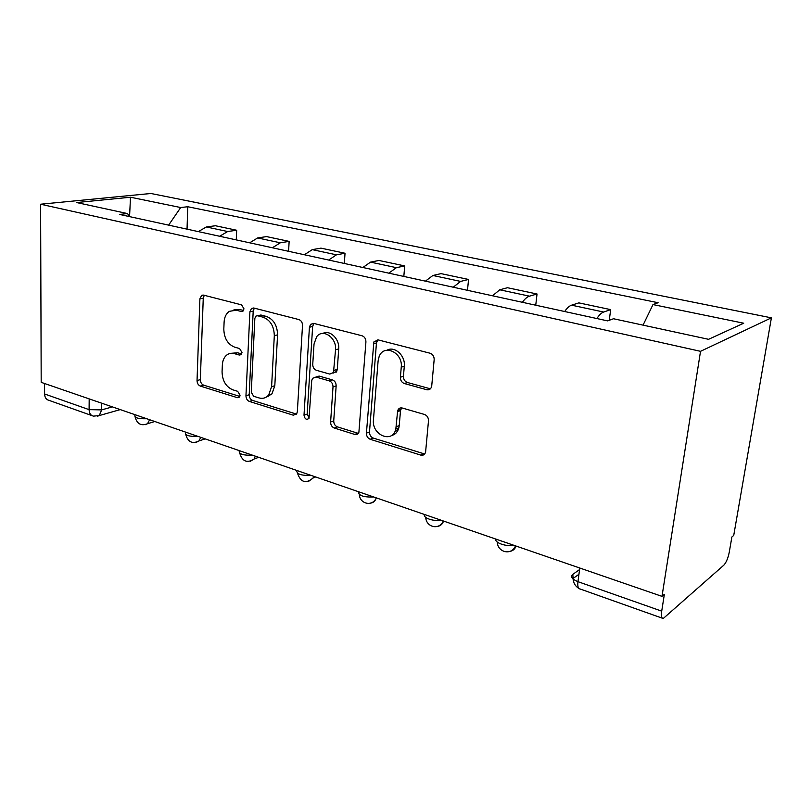<?xml version="1.0" encoding="UTF-8"?>
<svg xmlns="http://www.w3.org/2000/svg" width="812" height="812" viewBox="0 0 812 812"><rect width="100%" height="100%" fill="white"/><g stroke="black" fill="none" stroke-linecap="round" stroke-linejoin="round"><path stroke-width="1.22" d="M243.986 308.854L241.57 304.865L203.548 295.111L201.691 295.335L199.894 298.857L197.042 380.554C197.154 383.315 198.24 385.152 200.29 386.065L237.398 397.687L239.337 397.169L240.047 395.282L237.683 391.323L232.77 389.811C225.939 386.806 222.366 380.818 222.062 371.815L222.346 364.994C222.579 360.761 223.95 357.524 226.467 355.27C228.761 353.382 231.39 352.834 234.353 353.626L239.317 355.047L241.113 354.641L241.996 352.53L239.601 348.551L234.638 347.15C227.725 344.288 224.122 338.279 223.818 329.114L224.102 322.141C224.396 317.228 226.112 313.635 229.248 311.351L236.262 310.194L241.276 311.503L242.879 311.209L243.986 308.854M426.757 389.73C429.406 390.186 431.05 388.968 431.71 386.086L434.166 359.625C434.176 356.387 432.826 354.255 430.096 353.23L378.016 339.873L373.835 341.964L366.425 433.131C366.456 436.145 367.714 438.196 370.211 439.282L420.778 455.116C423.397 455.654 425.021 454.527 425.63 451.705L428.492 420.839C428.513 417.683 427.173 415.561 424.493 414.465L402.244 408.01C399.951 407.533 398.418 408.487 397.626 410.852L395.84 429.01C392.724 443.92 371.602 435.12 373.449 419.926L378.098 360.985L379.133 356.59C383.802 343.517 403.077 352.54 401.25 367.186L400.397 377.245C400.397 380.392 401.717 382.493 404.346 383.528L426.757 389.73L430.451 388.775M700.523 351.322L661.993 596.363L41.189 382.34L40.6 204.218L700.523 351.322L771.4 317.837L150.93 193.489L40.6 204.218M302.511 325.48C302.45 322.445 301.242 320.476 298.877 319.573L253.841 308.022L251.476 308.458L249.903 311.828L245.955 395.738C246.046 398.57 247.173 400.468 249.355 401.432L293.244 415.176L296.664 413.907L297.344 411.684L302.511 325.48M313.706 323.379L362.071 335.782C364.608 336.747 365.887 338.797 365.918 341.923L358.894 432.278C358.041 434.187 356.651 434.907 354.722 434.43L334.27 428.025C331.875 426.98 330.646 424.98 330.606 422.017L333.011 386.898C332.961 383.883 331.732 381.884 329.317 380.889L315.959 377.052L312.468 378.362L311.717 380.726L309.017 418.332C306.5 420.22 304.825 419.175 304.003 415.196L309.423 327.266L310.549 324.353L313.706 323.379M661.993 596.363L664.358 594.354L661.709 611.142C661.049 615.943 661.557 618.399 663.231 618.511L723.857 565.142C726.232 562.533 728.039 558.189 729.277 552.119L731.886 536.986L733.733 535.412L771.4 317.837M91.878 415.582L49.065 400.377C46.264 399.717 44.772 397.586 44.599 393.982L89.097 409.644L101.662 409.887L112.401 406.893M44.569 383.508L44.599 393.982M219.646 236.262L227.675 231.521L206.37 226.964L198.301 231.613M206.37 226.964L215.444 225.746L236.678 230.253L236.262 239.885M227.675 231.521L236.678 230.253M288.585 251.304L289.143 241.387L266.539 236.596L257.648 237.946L249.67 242.818M272.396 247.772L280.323 242.798L289.143 241.387M344.329 263.453L345.029 253.253L320.943 248.137L312.265 249.639L304.409 254.755M328.667 260.043L336.452 254.826L345.029 253.253M403.828 276.435L404.711 265.92L378.971 260.459L370.546 262.124L362.862 267.503M336.168 372.2L336.341 369.663M388.806 273.157L396.408 267.666L404.711 265.92M467.479 290.32L468.554 279.47L441.007 273.624L432.897 275.481L425.417 281.145M397.19 431.639L397.474 428.36M398.925 411.197L399.159 408.497M453.228 287.204L460.607 281.409L468.554 279.47M535.747 305.21L537.036 294.005L507.47 287.722L499.745 289.793L492.519 295.781M522.4 302.297C524.735 298.938 527.1 296.898 529.505 296.167L537.036 294.005M609.254 320.283L610.675 309.626L578.854 302.876L571.607 305.18C569.283 305.951 566.979 308.063 564.695 311.524M596.891 318.548C599.154 315.015 601.408 312.853 603.651 312.041L610.675 309.626M129.961 216.702L127.443 213.556L76.602 202.543L130.488 197.225L180.7 207.537L168.622 225.137M643.053 325.135L652.99 304.571L658.126 302.724L187.745 206.735L180.7 207.537M652.99 304.571L743.731 323.217L708.561 339.314L613.527 318.751L607.599 320.882L119.577 214.439L127.443 213.556M187.044 229.157L187.745 206.735M130.488 197.225L129.585 216.225M243.519 310.499L239.57 309.473L233.876 309.9M231.481 353.271L237.642 352.773L241.651 353.92M204.269 295.304L203.254 298.177L200.341 379.64C200.452 382.391 201.528 384.218 203.589 385.132L239.804 396.429M254.318 308.144L253.202 311.087L249.203 394.744C249.284 397.575 250.411 399.463 252.593 400.417L296.522 414.12M257.607 315.767L255.881 316.112L254.846 318.416L251.273 392.267L253.669 396.266L258.967 397.91C262.834 398.986 266.082 397.992 268.711 394.926L271.594 386.695L274.314 335.691C274.05 326.18 270.294 320.019 263.037 317.177L257.607 315.767L260.896 315.005L257.516 315.736M265.93 397.301L271.929 393.932L274.811 385.72L271.594 386.695M260.896 315.005L266.316 316.416C273.563 319.238 277.318 325.389 277.562 334.859L274.811 385.72M315.909 377.042L319.136 376.078L332.463 379.894C334.879 380.879 336.107 382.878 336.148 385.883L333.732 420.89C333.773 423.844 334.991 425.833 337.386 426.879L358.285 433.364M313.879 323.42L312.64 326.454L307.169 414.11L309.179 418.018M335.539 349.82C336.848 337.69 322.79 328.109 316.65 336.747L314.031 344.044L312.742 364.344C312.803 367.339 314.011 369.328 316.396 370.292L329.773 374.078L333.488 372.535L335.539 349.82L338.705 348.916C339.731 338.99 329.885 329.459 322.861 333.438M333.052 373.134L336.645 371.561L337.295 369.369L334.138 370.343M338.705 348.916L337.295 369.369M387.091 350.175C394.723 345.76 405.574 355.768 404.305 366.192L403.442 376.22C403.442 379.356 404.752 381.437 407.38 382.472L429.751 388.643M391.425 435.557C395.19 434.674 397.667 432.096 398.865 427.812L399.23 425.6L396.205 426.787M401.615 407.878L400.509 410.598L399.23 425.6M377.834 339.832L376.453 342.948L369.501 431.943C369.511 434.948 370.769 436.998 373.266 438.074L424.696 453.999M268.193 395.525L268.122 396.774M394.997 431.385L397.291 430.472M336.391 371.937L336.554 369.602M397.444 431.243L397.697 428.269M579.575 569.577L572.795 574.378C570.278 576.804 571.993 579.23 577.951 581.666L661.709 611.142M101.744 403.219L101.662 409.887L99.277 415.561L97.491 416.231M529.505 296.167L499.745 289.793M460.607 281.409L432.897 275.481M396.408 267.666L370.546 262.124M336.452 254.826L312.265 249.639M280.323 242.798L257.648 237.946M603.651 312.041L571.607 305.18M135.137 414.729C133.706 417.622 137.583 418.962 146.779 418.748M149.621 419.723L147.54 423.712L145.287 424.676M185.532 432.096C184.415 435.212 188.557 436.643 197.935 436.379M239.286 450.63C238.555 453.999 242.981 455.522 252.552 455.207M296.776 470.452C296.481 474.096 301.211 475.72 310.976 475.345M358.397 491.696C358.589 495.645 363.674 497.391 373.632 496.954M424.595 514.514C422.463 517.782 433.74 521.71 440.997 520.177M495.919 539.107C494.224 542.68 506.404 546.923 513.631 545.207M200.747 437.343L199.031 440.916L196.139 442.378M255.313 456.161L254.095 459.024L250.411 461.257M313.686 476.279L313.056 478.035L308.489 481.455M376.26 497.857L376.23 497.979C375.306 500.953 373.49 502.658 370.769 503.095M443.535 521.05C442.55 524.085 440.622 525.851 437.759 526.349M516.046 546.04C514.981 549.054 512.971 550.83 509.997 551.389M89.188 398.885L89.097 409.644C89.239 413.338 90.69 415.5 93.451 416.14L99.277 415.561L120.277 409.603M579.788 568.024L577.951 581.666C577.433 586.315 578.134 588.751 580.042 588.964L662.318 618.186M573.181 579.118L572.795 574.378M239.57 309.473L236.262 310.194M241.215 354.55L239.317 355.047M237.642 352.773L234.353 353.626M239.438 397.068L237.398 397.687M203.589 385.132L200.29 386.065M200.341 379.64L197.042 380.554M203.254 298.177L199.894 298.857M243.001 311.128L241.276 311.503M296.421 414.1L293.244 415.176M252.593 400.417L249.355 401.432M249.203 394.744L245.955 395.738M253.202 311.087L249.903 311.828M277.562 334.859L274.314 335.691M266.316 316.416L263.037 317.177M357.798 433.243L354.722 434.43M337.386 426.879L334.27 428.025M333.732 420.89L330.606 422.017M336.148 385.883L333.011 386.898M332.463 379.894L329.317 380.889M319.136 376.078L315.959 377.052M307.169 414.11L304.003 415.196M312.64 326.454L309.423 327.266M407.38 382.472L404.346 383.528M403.442 376.22L400.397 377.245M404.305 366.192L401.25 367.197M400.509 410.598L397.474 411.745M423.742 453.817L420.778 455.116M373.266 438.074L370.211 439.282M369.501 431.943L366.425 433.131M376.453 342.948L373.347 343.852M135.157 417.094C137.066 423.996 141.186 426.209 147.54 423.712L154.808 421.509M185.765 434.582C187.958 442.114 192.383 444.215 199.031 440.916L205.162 438.866M239.763 453.238C242.362 461.541 247.142 463.469 254.095 459.024L258.683 457.318M297.476 473.173C300.684 482.44 305.88 484.053 313.056 478.035L315.655 476.959M359.32 494.518C359.828 504.15 372.566 506.85 376.23 497.979L376.392 497.898M425.732 517.417C426.239 527.536 439.586 530.337 443.25 520.949M497.238 542.04C497.726 552.647 511.702 555.692 515.468 545.847M578.946 574.287L573.018 578.509C573.394 582.965 575.302 586.244 578.763 588.375M203.152 295.04L201.691 295.335M253.669 307.981L251.476 308.458M271.929 393.932L268.711 394.926M336.645 371.561L333.488 372.535M313.757 323.541L310.549 324.353M398.865 427.812L395.84 429.01M400.661 409.715L397.626 410.852M376.941 341.07L373.835 341.964"/></g></svg>
